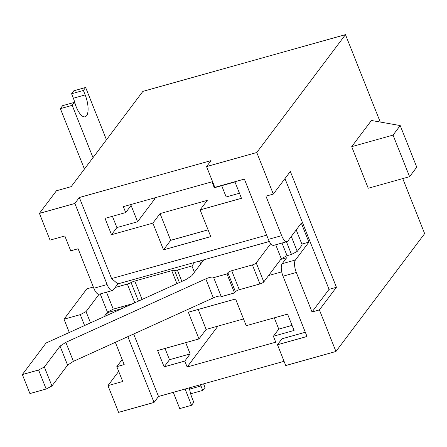 <?xml version="1.0" encoding="UTF-8"?>
<svg xmlns="http://www.w3.org/2000/svg" width="447" height="447" viewBox="0 0 447 447"><rect width="100%" height="100%" fill="white"/><g stroke="black" fill="none" stroke-linecap="round" stroke-linejoin="round"><path stroke-width="0.67" d="M380.252 122.042L345.47 34.642L142.878 91.389L71.202 186.634L56.434 190.768L39.414 213.387L74.85 203.463L107.112 284.532A9.912 3.693 74.4 0 0 112.476 290.511A9.912 3.693 74.4 0 0 113.348 289.874L117.829 283.918L269.334 241.481M118.69 371.368L107.956 385.632L122.724 381.498L116.812 366.646L122.182 359.517M112.476 290.511L99.189 294.232A9.912 3.693 -105.6 0 1 93.825 288.259L78.108 248.761L70.727 250.828L64.815 235.977L50.047 240.117L39.414 213.387M200.127 209.883L241.469 198.3L234.971 181.968L214.297 187.762L211.934 181.823L123.338 206.637L125.702 212.576L131.077 205.436L137.575 221.768L116.902 227.557L111.526 234.697L152.874 223.12L163.513 249.845L210.76 236.614L200.127 209.883L207.291 200.362L160.043 213.593L152.874 223.12M111.526 234.697L105.028 218.365L125.702 212.576M266.68 235.144L111.594 278.582L79.331 197.507L211.045 160.613L206.564 166.569L256.768 152.505L345.47 34.642M221.69 185.689L226.176 196.948L239.452 193.233M154.148 198.004L154.601 199.144L137.575 221.768M280.733 259.416L286.639 257.763L282.158 263.713A9.912 3.693 -105.6 0 0 283.012 276.196L307.005 336.479L277.475 344.749L285.745 365.54L335.948 351.476L424.65 233.613L402.753 178.582M301.87 244.096L308.888 242.134L295.445 259.992A9.912 3.693 74.4 0 0 296.305 272.469L312.023 311.967L319.404 309.9L336.429 287.281L290.338 171.458L273.318 194.082L256.768 152.505M106.76 315.481A9.912 3.693 -105.6 0 1 107.621 312.598L108.247 311.766M122.701 306.497L120.913 308.877A9.912 3.693 74.4 0 0 120.735 309.145M273.318 194.082L265.931 196.149L281.649 235.647A9.912 3.693 74.4 0 0 287.013 241.62A9.912 3.693 74.4 0 0 287.885 240.983L301.323 223.126L308.888 242.134M287.013 241.62L273.72 245.342A9.912 3.693 -105.6 0 1 268.362 239.368L244.369 179.085L214.839 187.354L206.564 166.569M281.716 271.86L268.602 275.531M284.063 361.31L158.512 396.478L133.653 334.015M277.475 344.749L281.951 338.798L305.323 332.25M273.385 336.245L294.059 330.456L287.561 314.124L246.213 325.701L235.58 298.976L188.327 312.213L198.965 338.938L157.618 350.521L164.116 366.853L184.79 361.064L187.153 367.004L275.749 342.184L273.385 336.245L278.766 329.104L274.285 317.839M184.79 361.064L190.165 353.918L185.684 342.659M217.929 326.109L187.153 367.004M335.948 351.476L319.404 309.9M115.337 342.324L124.199 364.579L116.812 366.646M107.956 385.632L118.595 412.357L154.031 402.434L127.853 336.647M158.512 396.478L154.031 402.434M79.331 197.507L74.85 203.463M351.7 146.672L371.412 120.483L400.216 125.568L416.76 167.144L409.592 176.671L368.244 188.248L351.7 146.672L393.047 135.095L409.592 176.671M111.594 278.582L117.829 283.918M125.579 305.692L125.663 306.91M198.189 309.447L206.134 329.417L243.526 318.94M206.134 329.417L198.965 338.938M190.165 353.918L169.497 359.712L165.01 348.448M169.497 359.712L164.116 366.853M292.042 325.382L278.766 329.104M106.174 315.75L105.693 314.543M312.023 311.967L329.048 289.349L336.429 287.281M329.048 289.349L284.974 178.593M400.216 125.568L393.047 135.095M116.902 227.557L112.42 216.298M160.043 213.593L170.676 240.324L163.513 249.845M170.676 240.324L208.073 229.847M72.196 105.341L74.437 102.363L62.625 105.671L60.384 108.649L72.196 105.341L93.015 157.651M84.422 169.061L60.384 108.649M75.342 104.637A16.522 6.152 -105.6 0 0 73.353 98.223L71.581 93.769L73.822 90.791L85.634 87.483L106.453 139.794M74.437 102.363L76.208 106.822A16.522 6.152 74.4 0 0 85.148 116.779A16.522 6.152 74.4 0 0 85.17 94.915L83.393 90.462L85.634 87.483M71.581 93.769L83.393 90.462M203.575 383.856L205 387.426L202.759 390.399L190.942 393.712L190.042 391.438M189.388 387.834A16.522 6.152 74.4 0 0 192.026 397.852L193.797 402.306L191.556 405.284L179.744 408.592L173.28 392.343M191.556 405.284L185.092 389.035M202.759 390.399L200.982 385.945A16.522 6.152 74.4 0 0 200.474 384.727M93.334 287.024L86.858 288.835L64.01 319.192L80.253 314.643L84.589 325.539M69.296 332.479L64.01 319.192M90.501 322.857L86.031 311.62L99.094 294.255M104.067 316.705L107.481 312.168L100.223 293.942M115.142 287.494L127.361 284.068A4.788 1.218 -21.7 0 0 131.066 282.554A4.788 1.218 158.3 0 1 134.765 281.04L171.749 270.681A4.788 1.218 158.3 0 1 174.542 270.374A4.788 1.218 -21.7 0 0 177.342 270.066L191.925 265.982L194.613 262.411M106.503 292.182L113.253 309.145L132.809 303.664M194.423 272.262L191.925 265.982M200.692 263.931L199.541 261.031M107.481 312.168L113.253 309.145M86.031 311.62L80.253 314.643M234.53 292.93L235.424 291.74A3.302 0.838 158.3 0 1 239.274 289.723L259.947 283.934L252.387 264.926L231.714 270.72A3.302 0.838 158.3 0 0 227.864 272.737L226.964 273.927L213.677 277.648L221.243 296.657L234.53 292.93L226.964 273.927M275.732 244.783L281.269 258.701L263.797 281.917L256.232 262.909L270.731 243.649M282.007 243.023L287.041 255.673L291.472 254.432L286.438 241.782M291.293 236.452L297.244 251.404L302.172 244.855L296.221 229.903M203.765 259.847L191.819 275.721L186.036 279.52L46.091 343.005L22.35 374.552L38.593 370.004L46.158 389.013L51.93 385.984L67.609 365.149L60.043 346.146L44.365 366.976L51.93 385.984M46.158 389.013L29.915 393.561L22.35 374.552M67.609 365.149L73.397 361.349L65.832 342.341L205.776 278.861A6.61 1.682 158.3 0 1 213.649 277.503A6.61 1.682 158.3 0 1 213.677 277.648M73.397 361.349L213.336 297.864A6.61 1.682 158.3 0 1 221.131 296.383M263.797 281.917A3.302 0.838 158.3 0 1 259.947 283.934M291.472 254.432L297.244 251.404M281.269 258.701L287.041 255.673M256.232 262.909A3.302 0.838 158.3 0 1 252.387 264.926M44.365 366.976L38.593 370.004M65.832 342.341L60.043 346.146M107.621 312.598L120.913 308.877M282.158 263.713L295.445 259.992M281.649 235.647L268.362 239.368M283.012 276.196L296.305 272.469M107.112 284.532L93.825 288.259M73.353 98.223L85.17 94.915M189.584 389.141L200.982 385.945M134.798 302.764L127.361 284.068M138.447 301.11L131.066 282.554M142.096 299.456L134.765 281.04M176.911 283.661L171.749 270.681M179.387 282.538L174.542 270.374M181.856 281.414L177.342 270.066M239.274 289.723L231.714 270.72M213.336 297.864L205.776 278.861M235.424 291.74L227.864 272.737"/></g></svg>
